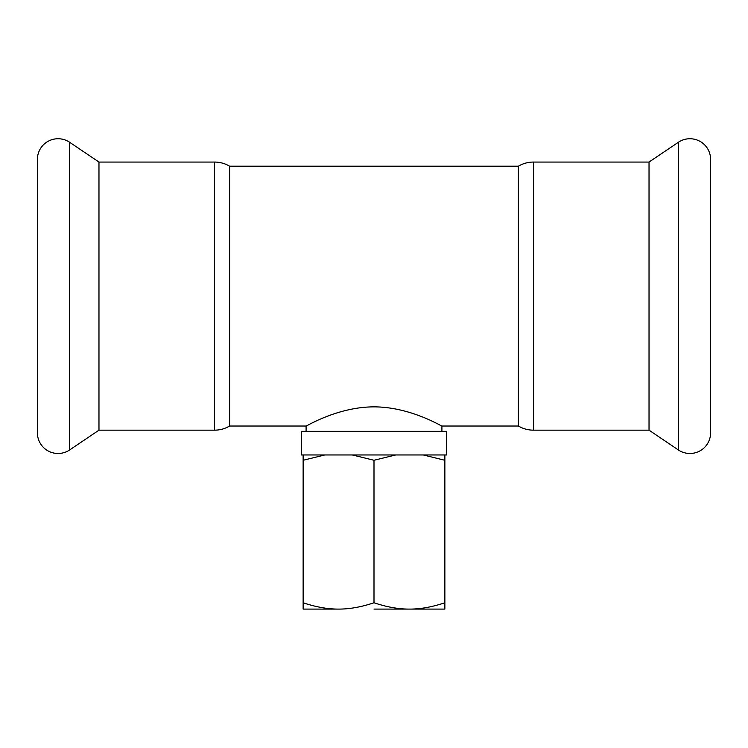 <?xml version="1.0" encoding="UTF-8"?>
<svg xmlns="http://www.w3.org/2000/svg" width="748" height="748" viewBox="0 0 748 748"><rect width="100%" height="100%" fill="white"/><g stroke="black" fill="none" stroke-linecap="round" stroke-linejoin="round"><path stroke-width="1.12" d="M69.629 449.959L69.629 142.27A20.673 20.673 0 0 0 37.4 159.408L37.4 432.821A20.673 20.673 0 0 0 69.629 449.959L98.97 430.165L214.554 430.165A29.499 29.499 0 0 0 229.617 426.033L306.091 426.033L306.091 431.344M306.091 426.033C305.689 426.781 337.198 406.893 374 406.865C410.802 406.893 442.311 426.781 441.909 426.033L441.909 431.344M518.383 296.115L518.383 166.196A29.499 29.499 0 0 1 533.446 162.064L533.446 430.165A29.499 29.499 0 0 1 518.383 426.033L518.383 296.115M69.629 142.27L98.97 162.064L214.554 162.064A29.499 29.499 0 0 1 229.617 166.196L229.617 426.033M649.03 430.165L649.03 162.064L678.371 142.27A20.673 20.673 0 0 1 710.6 159.408L710.6 432.821A20.673 20.673 0 0 1 678.371 449.959L649.03 430.165L533.446 430.165M649.03 162.064L533.446 162.064M303.136 454.962L303.136 460.272L324.763 454.962L301.369 454.962L301.369 431.344L446.631 431.344L446.631 454.962L444.864 454.962L444.864 602.766C432.185 607.03 420.376 609.134 409.427 609.096L444.864 609.096L444.864 602.766M324.763 454.962L423.237 454.962L444.864 460.272M374 609.096L409.427 609.096C398.488 609.134 386.679 607.03 374 602.766C361.321 607.03 349.512 609.134 338.573 609.096C327.624 609.134 315.815 607.03 303.136 602.766L303.136 609.096L338.573 609.096M303.136 460.272L303.136 602.766M352.373 454.962L374 460.272L374 602.766M374 460.272L395.627 454.962M423.237 454.962L444.864 454.962M98.97 430.165L98.97 162.064M678.371 142.27L678.371 449.959M214.554 430.165L214.554 162.064M229.617 166.196L518.383 166.196M441.909 426.033L518.383 426.033"/></g></svg>
